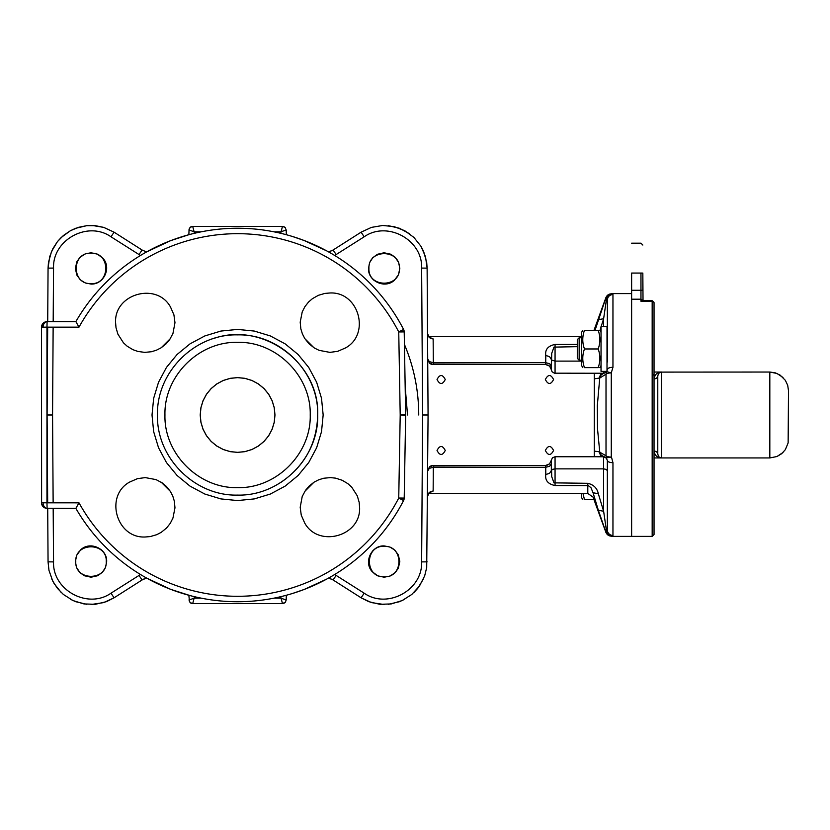 <?xml version="1.0" encoding="UTF-8"?>
<svg xmlns="http://www.w3.org/2000/svg" width="830" height="830" viewBox="0 0 830 830"><rect width="100%" height="100%" fill="white"/><g stroke="black" fill="none" stroke-linecap="round" stroke-linejoin="round"><path stroke-width="1.25" d="M577.296 348.963L577.296 358.301L579.164 360.168L579.164 337.758L577.296 339.626L577.296 348.963M582.795 367.638L581.612 365.584L581.612 332.342L582.795 330.288M584.465 330.288C582.214 336.513 582.214 342.738 584.465 348.963C582.214 355.188 582.214 361.413 584.465 367.638C582.214 367.638 582.214 367.638 584.465 367.638C582.214 367.638 582.214 367.638 584.465 367.638L598.181 367.638C600.422 361.413 600.422 355.188 598.181 348.963C600.422 342.738 600.422 336.513 598.181 330.288C600.422 330.288 600.422 330.288 598.181 330.288C600.422 330.288 600.422 330.288 598.181 330.288L584.465 330.288C582.214 330.288 582.214 330.288 584.465 330.288C582.214 330.288 582.214 330.288 584.465 330.288M598.181 367.638C600.422 367.638 600.422 367.638 598.181 367.638C600.422 367.638 600.422 367.638 598.181 367.638M584.465 348.963L598.181 348.963M642.877 300.491L640.967 299.194L640.967 301.28L652.173 301.28L652.173 536.377L654.04 534.51L654.04 303.033A1.868 1.753 180 0 0 652.173 301.28L652.173 300.688L643.074 300.688L642.576 300.076L640.967 301.28L643.011 300.616M643.022 300.626L642.835 273.06C642.835 236.924 642.835 236.924 642.835 273.06C642.835 236.924 642.835 236.924 642.835 273.06L642.835 289.867M642.835 283.611L642.835 290.282L642.285 290.282M654.04 375.617L654.04 380.804M654.04 310.088L654.04 322.04M654.04 335.756L654.04 348.963M654.04 481.016L654.04 507.929M642.285 273.06L640.967 273.06C640.967 234.517 640.967 234.517 640.967 273.06L631.63 273.06C631.63 234.517 631.63 234.517 631.63 273.06L631.63 536.377L652.173 536.377M660.815 372.099L769.825 372.037L769.825 457.942L776.973 456.521L781.673 453.699L785.356 449.642L788.137 442.909L788.5 390.712L787.691 385.286L785.356 380.337L780.2 375.181L775.251 372.836L769.825 372.037L776.973 373.459L783.032 377.505M660.037 457.641L658.564 456.5L657.775 454.207A3.735 3.133 180 0 0 654.04 451.074C654.943 455.691 657.433 457.984 661.51 457.942L769.825 457.942L776.973 456.521L783.032 452.475M657.775 450.472L657.775 375.772L658.864 373.127L661.51 372.037C657.443 371.996 654.953 374.288 654.04 378.905A3.735 3.133 180 0 0 657.775 375.772L658.564 373.479L660.701 372.12M657.775 386.977L657.775 454.207L658.864 456.842L660.815 457.88M660.659 457.849L660.12 457.672M582.795 499.691L581.612 497.637L581.612 493.425M582.992 493.425L584.465 499.691C582.214 499.691 582.214 499.691 584.465 499.691C582.214 499.691 582.214 499.691 584.465 499.691L594 499.691M606.855 371.373L601.034 371.373L601.034 326.553L607.01 326.553L607.01 371.072M631.63 295.812L631.63 536.377L611.274 536.377L612.955 535.475L612.955 462.673L611.596 457.579M607.778 297.939A5.603 5.561 180 0 1 612.955 294.505L611.274 293.862L612.955 294.505C609.552 294.826 607.685 296.683 607.353 300.066L607.353 362.036M607.353 335.891L607.353 300.066L607.353 335.891M606.325 457.89L611.274 457.071A5.603 1.94 180 0 1 606.014 455.795L599.032 451.748L600.536 455.307L603.617 456.739L603.617 468.877L555.062 468.877L555.062 456.739L594.29 456.739L594.29 455.099L594.28 456.739L604.178 456.78L606.678 458.336L603.617 456.739L606.678 458.336L606.014 455.795L606.014 374.185L606.678 371.643L601.179 374.818L599.748 378.034L606.014 374.185A5.603 1.94 0 0 1 611.274 372.909L606.678 371.643L607.353 369.506A5.603 2.2 0 0 1 612.955 367.306L612.955 294.505M606.201 457.766L607.353 460.474L607.353 529.913A5.603 5.561 0 0 0 612.955 535.475M607.353 460.474A5.603 2.2 0 0 0 612.955 462.673M601.159 326.553L603.617 318.751L606.678 297.846L607.353 299.931M611.274 293.862L606.014 297.534L606.678 297.846L611.274 293.862A5.603 5.592 180 0 0 606.014 297.534L595.048 330.288M607.353 494.089L607.353 529.913L606.678 532.134L603.617 511.228L598.357 510.315L606.014 532.435L606.678 532.134L611.274 536.118A5.603 5.592 0 0 1 606.014 532.435L611.274 536.377M611.274 457.071L611.274 372.909L612.955 367.306M604.178 373.199L606.294 372.11M599.032 378.231L600.536 374.672L603.617 373.241L594.29 373.241L594.29 378.843L599.748 378.034L597.31 405.735L597.517 428.861L599.748 451.945L601.179 455.162L604.178 456.78M606.263 457.828L604.344 456.811L606.678 458.336M603.617 326.553L603.617 318.751L598.357 319.664M607.353 470.745L606.263 469.427L603.617 468.877L603.617 511.228L598.326 493.736L593.056 492.75L598.357 510.315M550.259 366.85L552.054 371.716L554.367 373.178L594.28 373.241L594.28 455.099L594.28 451.136L599.032 451.748M551.327 363.156L551.327 365.646M551.338 369.775L551.732 353.31L553.973 347.116L577.296 346.67M551.327 363.882L551.327 362.959L551.327 363.882M598.326 493.736C597.164 488.185 593.658 484.71 587.796 483.309L553.973 482.863L551.732 476.659L551.338 460.204L549.564 463.908L545.746 465.412L545.777 474.521C544.947 480.414 548.039 484.087 555.062 485.54L588.325 485.602L590.981 487.708L593.056 492.75C593.056 498.56 593.056 498.56 593.056 492.75M551.327 464.302L551.327 466.958M551.327 466.491L551.348 470.558L549.533 473.339L545.777 474.521M594.28 378.895L594.28 451.084M555.062 456.739L552.417 457.828L551.338 460.204M553.568 450.472C550.83 455.774 548.091 455.774 545.351 450.472C548.091 445.171 550.83 445.171 553.568 450.472M553.568 379.507C550.83 384.809 548.091 384.809 545.351 379.507C548.091 374.206 550.83 374.206 553.568 379.507M551.348 369.62L549.533 366.02L545.746 364.567L549.564 366.072L547.8 364.951M551.348 460.36L549.533 463.96L545.787 465.9M551.338 463.794L549.595 466.294L545.735 467.28L433.312 467.28L429.359 468.348L427.709 470.973L429.359 467.041L433.312 465.412A5.603 5.603 0 0 0 429.359 467.041M545.787 364.08L545.735 362.7L433.312 362.7L433.146 338.92L429.286 337.177M551.338 366.186L549.595 363.685L545.735 362.7L545.777 355.458L549.533 356.641L551.732 360.075L555.062 361.102L555.062 344.44C548.028 345.882 544.937 349.555 545.777 355.458M429.286 492.802L433.146 491.059L433.312 465.412L545.746 465.412M545.767 465.412L433.312 465.9M429.359 362.938A5.603 5.603 0 0 0 433.312 364.567L433.312 362.7L429.359 361.621L427.709 358.996L429.359 362.938L433.312 364.567L545.767 364.567M433.312 364.08L545.746 364.567M388.399 225.667L399.51 228.292L409.532 233.749M413.911 237.422L421.018 246.354L423.622 251.438L426.703 262.425L427.118 268.132L425.531 256.833L421.018 246.354L413.911 237.422L404.698 230.688L394.043 226.611L382.692 225.48L371.446 227.389L361.092 232.182L371.435 227.389L382.692 225.48M331.585 250.857L332.872 250.162M285.095 227.441L286.205 230.045L285.095 227.441L282.47 226.372L285.095 227.441M274.035 231.829L280.675 231.829L286.205 230.035L285.084 227.441L282.47 226.372L192.705 226.372L190.08 227.441L192.705 226.372L190.091 227.441L188.97 230.035L194.5 231.829L201.14 231.829M189.479 228.229L188.97 230.045L190.08 227.441L189.053 229.319L188.887 234.454L190.06 234.392M188.877 234.703L170.721 240.617L146.557 251.926L142.106 250.038L114.084 232.182L103.729 227.389L95.336 225.677L86.766 225.667L78.373 227.358L70.477 230.688L75.665 228.292L86.766 225.667M92.483 225.48L103.74 227.389L114.084 232.182L110.992 236.789L140.478 255.474M53.182 321.615L53.545 268.08L48.057 268.132L48.472 262.425L51.553 251.438L57.415 241.655L61.264 237.422L70.477 230.688L63.391 235.513L57.415 241.644L52.767 248.855L49.644 256.833L48.057 268.132L47.715 321.615L47.102 321.615L46.968 327.155L47.102 321.615A5.603 4.005 90 0 0 43.098 327.176L46.968 327.155L46.957 414.99L46.968 327.155L78.995 327.144A181.293 181.293 0 0 1 398.742 331.938L404.21 331.907L403.588 329.437L398.742 331.938L400.205 414.99L398.742 498.042L403.588 500.542L403.847 499.951M86.766 604.313L75.665 601.688L70.477 599.291M61.264 592.558L54.158 583.625L51.553 578.541M41.604 326.128L41.604 326.117A5.603 5.603 0 0 0 41.5 327.217L43.098 327.176L41.5 327.217L41.604 503.852L43.139 506.725L46.013 508.261L75.862 508.365L78.995 502.835L46.968 502.824L47.102 508.365L46.968 502.824L47.102 508.365L47.715 508.365L48.057 561.848L48.97 570.366L52.767 581.125L57.415 588.325L63.391 594.467L73.03 600.578L83.934 603.929L95.336 604.302L106.437 601.657L114.084 597.797L103.74 602.59L91.01 604.52M145.572 578.323L143.735 579.05M140.478 574.505L110.992 593.191L114.084 597.797L142.075 579.963L146.557 578.053L170.721 589.362L190.06 595.587M201.14 598.15L194.5 598.15L188.97 599.934L190.08 602.538L188.97 599.934L190.091 602.538L191.979 603.535L190.08 602.538L192.705 603.607L194.479 596.697M285.375 602.227L282.47 603.607L285.084 602.538L286.205 599.934L285.427 602.155L286.205 599.934L280.675 598.15L274.035 598.15M332.861 579.817L331.585 579.122M384.166 604.52L371.435 602.59L361.092 597.797L368.738 601.657L379.839 604.302L391.241 603.929L402.156 600.567L411.784 594.467L419.472 586.032L424.67 575.875L426.703 567.554L428.073 414.99L427.118 268.132L421.63 268.08L422.615 414.99L421.63 561.9C422.771 590.151 387.268 609.448 364.183 593.191L334.698 574.505M423.549 578.717L417.76 588.325L413.911 592.558M404.698 599.291L399.51 601.688L388.409 604.313M437.037 379.507C439.776 374.206 442.514 374.206 445.254 379.507C442.514 384.809 439.776 384.809 437.037 379.507M437.037 450.472C439.776 445.171 442.514 445.171 445.254 450.472C442.514 455.774 439.776 455.774 437.037 450.472M75.374 561.256A15.646 15.646 0 0 0 75.364 561.568L76.744 555.146L80.811 549.699C90.128 540.797 107.34 548.765 106.655 561.568A15.646 15.646 0 0 0 106.614 560.489M102.827 551.327A15.646 15.646 0 0 0 101.302 549.792M92.151 545.964A15.646 15.646 0 0 0 91.072 545.922M106.655 561.568L105.545 567.347L102.422 572.264L97.701 575.709L91.103 577.213L84.432 575.761L80.043 572.721L76.536 567.492L75.364 561.568M91.31 252.776A15.646 15.646 0 0 0 91.01 252.766L97.432 254.146L102.879 258.213C111.78 267.53 103.812 284.742 91.01 284.057A15.646 15.646 0 0 0 92.089 284.016M101.25 280.229A15.646 15.646 0 0 0 102.785 278.704M106.614 269.553A15.646 15.646 0 0 0 106.655 268.474M91.01 284.057L85.231 282.947L80.313 279.824L76.868 275.104L75.364 268.505L76.817 261.834L79.856 257.445L85.085 253.939L91.01 252.766M399.801 268.713A15.646 15.646 0 0 0 399.811 268.412L398.431 274.834L394.364 280.27C385.047 289.172 367.835 281.214 368.52 268.412A15.646 15.646 0 0 0 368.562 269.491M372.348 278.652A15.646 15.646 0 0 0 373.874 280.187M383.024 284.016A15.646 15.646 0 0 0 384.103 284.057M368.52 268.412L369.63 262.633L372.753 257.715L377.474 254.271L384.072 252.766L390.743 254.219L395.132 257.259L398.639 262.488L399.811 268.412M383.865 577.203A15.646 15.646 0 0 0 384.166 577.213L377.743 575.833L372.296 571.766C363.395 562.45 371.363 545.237 384.166 545.922A15.646 15.646 0 0 0 383.087 545.964M373.925 549.74A15.646 15.646 0 0 0 372.39 551.265M368.562 560.426A15.646 15.646 0 0 0 368.52 561.495M384.166 545.922L389.944 547.032L394.862 550.155L398.307 554.876L399.811 561.474L398.358 568.135L395.319 572.534L390.09 576.041L384.166 577.213M212.833 338.796C262.031 320.702 319.706 362.606 317.703 414.99C318.803 457.797 280.395 496.205 237.588 495.105C194.78 496.205 156.372 457.797 157.472 414.99C156.372 372.182 194.78 333.774 237.588 334.874C280.395 333.774 318.803 372.182 317.703 414.99C316.863 443.76 304.558 466.252 280.779 482.469M334.698 255.474L364.183 236.789L361.092 232.182L333.1 250.017L328.618 251.926M286.298 234.703L286.205 230.035M145.281 477.603L156.05 479.615L162.234 482.915L166.436 486.453L170.409 491.474L172.806 496.164L174.331 501.133L174.974 507.815L172.951 518.065L170.264 523.346L166.623 527.942L161.31 532.289L156.735 534.686L150.24 536.574L145.281 536.989C116.356 538.566 104.404 495.821 129.615 482.074L137.458 478.651L145.281 477.603M174.974 322.683L172.962 333.442L169.662 339.636L166.125 343.838L161.103 347.812L156.413 350.208L151.444 351.733L144.762 352.377L137.842 351.432L132.914 349.679L127.198 346.235L123.431 342.79L117.891 334.137L116.003 327.643L115.588 322.683C114.011 293.758 156.756 281.806 170.503 307.017L173.927 314.861L174.974 322.683M329.894 352.377L319.125 350.353L314.404 348.019L309.03 343.817L304.766 338.505L302.369 333.816L300.844 328.846L300.201 322.165L302.224 311.914L304.911 306.633L308.553 302.027L312.443 298.655L318.44 295.293L324.935 293.405L329.894 292.99C358.819 291.413 370.771 334.158 345.56 347.905L337.717 351.329L329.894 352.377M300.201 507.296L302.213 496.527L305.513 490.343L309.05 486.141L314.072 482.168L318.762 479.771L323.731 478.246L330.413 477.603L335.621 478.153L342.261 480.3L347.978 483.745L351.744 487.179L357.284 495.842L359.172 502.337L359.587 507.296C361.164 536.222 318.419 548.174 304.672 522.962L301.249 515.119L300.201 507.296M328.618 578.053L333.1 579.963L361.092 597.797L364.183 593.191M280.696 596.697L282.47 603.607L285.427 602.155L283.943 603.296M110.992 593.191C87.907 609.448 52.404 590.151 53.545 561.9L53.182 508.365M53.141 502.824L52.56 414.99L53.141 327.155M53.545 268.08C52.404 239.829 87.907 220.521 110.992 236.789M194.479 233.282L192.705 226.372M282.47 226.372L280.696 233.282M364.183 236.789C387.288 220.521 422.74 239.849 421.63 268.08M52.56 414.99L47.102 414.99L47.673 502.824L41.5 502.762A5.603 5.603 0 0 0 41.604 503.852L41.5 502.762A5.603 5.603 0 0 0 43.139 506.725L44.965 507.939M41.925 504.899L43.139 506.725A5.603 5.603 0 0 0 43.99 507.421A5.603 5.603 0 0 1 43.139 506.725A5.603 5.603 0 0 0 47.102 508.365A5.603 4.005 90 0 1 43.098 502.804M46.003 508.261L46.003 508.261A5.603 5.603 0 0 0 47.102 508.365A5.603 5.603 0 0 1 46.013 508.261M46.968 502.824L46.957 414.99M41.925 325.07L43.99 322.559L41.925 325.07L43.99 322.559L47.102 321.615A5.603 5.603 0 0 0 46.013 321.718L47.102 321.615A5.603 5.603 0 0 0 43.139 323.254L44.965 322.04M43.99 322.559A5.603 5.603 0 0 0 41.5 327.217L43.139 323.254A5.603 5.603 0 0 0 42.444 324.105M72.594 327.144L56.347 327.155M407.53 414.99L405.175 386.77L405.663 414.886L405.082 414.907L405.663 414.886L404.21 331.907A5.603 5.603 0 0 0 404.044 330.641L403.588 329.437A186.75 186.75 0 0 0 75.862 321.615L78.995 327.144M49.893 502.824L78.995 502.835A181.293 181.293 0 0 0 398.742 498.042L404.21 498.073L403.588 500.542A186.75 186.75 0 0 1 75.862 508.365A186.75 186.75 0 0 0 403.588 500.542A5.603 5.603 0 0 0 404.21 498.073L404.044 499.338A5.603 5.603 0 0 0 404.169 498.706L404.169 498.706M60.766 321.615L75.862 321.615A186.75 186.75 0 0 1 403.588 329.437A186.75 186.75 0 0 0 75.862 321.615L47.102 321.615M78.995 502.835L75.862 508.365A186.75 186.75 0 0 0 403.588 500.542M404.21 498.073L405.663 415.083L400.205 414.99L405.082 414.907A5.603 5.022 90 0 1 405.082 415.073M192.705 603.607L282.47 603.607M286.205 599.934L286.288 595.525L285.115 595.587M428.073 414.99L422.615 414.99M286.288 234.454L285.115 234.392M47.673 327.155L47.102 414.99M188.887 595.525L189.479 601.75M237.588 452.34L230.304 451.624L223.291 449.497L216.838 446.042L211.173 441.404L206.535 435.74L203.08 429.286L200.953 422.273L200.238 414.99L200.953 407.706L203.08 400.693L206.535 394.24L211.173 388.575L216.838 383.937L223.291 380.482L230.304 378.356L237.588 377.64L244.871 378.356L251.884 380.482L258.338 383.937L264.002 388.575L268.64 394.24L272.095 400.693L274.222 407.706L274.938 414.99L274.222 422.273L272.095 429.286L268.64 435.74L264.002 441.404L258.338 446.042L251.884 449.497L244.871 451.624L237.588 452.34M418.735 414.99C418.683 390.515 413.921 366.995 404.428 344.44M433.146 338.92C429.764 338.599 427.896 336.804 427.543 333.525L429.141 337.291M433.146 491.059C429.764 491.37 427.896 493.176 427.543 496.454L429.151 492.688M46.968 328.296L46.968 327.259M292.388 593.523L304.143 589.476L326.698 579.112M326.698 250.868L304.143 240.503L292.388 236.457M41.5 327.217L41.5 502.762M384.166 546.327C403.826 545.383 403.826 577.753 384.166 576.809C364.505 577.753 364.505 545.383 384.166 546.327M368.925 268.412C367.981 248.751 400.351 248.751 399.406 268.412C400.351 288.072 367.981 288.072 368.925 268.412M91.01 283.652C71.349 284.597 71.349 252.227 91.01 253.171C110.67 252.227 110.67 284.597 91.01 283.652M106.25 561.568C107.195 581.228 74.825 581.228 75.769 561.568C74.825 541.907 107.195 541.907 106.25 561.568M310.233 414.99C311.229 453.803 276.411 488.631 237.588 487.635C198.764 488.631 163.946 453.803 164.942 414.99C163.946 376.166 198.764 341.338 237.588 342.344C276.411 341.338 311.229 376.166 310.233 414.99M200.196 414.99L200.912 422.283L203.039 429.297L206.494 435.76L211.142 441.436L216.817 446.084L223.28 449.538L230.294 451.665L237.588 452.381L244.881 451.665L251.895 449.538L258.358 446.084L264.033 441.436L268.681 435.76L272.136 429.297L274.263 422.283L274.979 414.99L274.263 407.696L272.136 400.683L268.681 394.209L264.033 388.544L258.358 383.896L251.895 380.441L244.881 378.314L237.588 377.598L230.294 378.314L223.28 380.441L216.817 383.896L211.142 388.544L206.494 394.209L203.039 400.683L200.912 407.696L200.196 414.99M642.835 290.282L640.967 290.282L640.967 299.194L631.63 299.194M640.967 273.06L640.967 290.282L631.63 290.282M657.775 375.772L658.864 373.127L661.51 372.037L661.51 457.942L654.04 457.942M603.617 371.373L603.617 373.241M599.966 330.506L601.034 326.958M581.612 361.102L555.062 361.102L555.062 373.241M555.062 484.606L555.062 468.877L552.562 469.355L551.348 470.558M587.796 484.606L587.796 493.425L428.643 493.425M587.796 483.309L587.796 485.54M555.062 345.373L555.062 344.44L577.296 344.44M304.849 338.64L313.937 347.729M161.238 347.729L170.326 338.64M170.326 491.339L161.238 482.251M313.937 482.251L304.849 491.339M405.082 414.907L401.274 414.969M323.161 414.99L321.511 398.296L316.645 382.246L308.739 367.451L298.095 354.483L285.126 343.838L270.331 335.932L254.281 331.066L237.588 329.417L220.894 331.066L204.844 335.932L190.049 343.838L177.081 354.483L166.436 367.451L158.53 382.246L153.664 398.296L152.015 414.99L153.664 431.683L158.53 447.733L166.436 462.528L177.081 475.497L190.049 486.141L204.844 494.047L220.894 498.913L237.588 500.563L254.281 498.913L270.331 494.047L285.126 486.141L298.095 475.497L308.739 462.528L316.645 447.733L321.511 431.683L323.161 414.99M333.1 579.963L336.192 575.366M427.118 561.848L421.63 561.9M333.1 250.017L336.192 254.613M48.057 561.848L53.545 561.9M142.075 250.017L138.984 254.613M142.075 579.963L138.984 575.366M581.612 360.168L579.164 360.168M581.612 337.758L579.164 337.758M601.034 365.584L599.841 367.638M601.034 332.342L599.841 330.288M631.63 243.18L640.967 243.18L642.835 245.047M652.173 300.688L654.04 302.556M653.49 374.558L654.04 375.886M659.269 372.784L660.327 372.224M654.04 372.037L661.51 372.037M631.63 293.602L611.274 293.602M551.327 362.803L551.327 364.038L551.327 362.803M594 330.288L606.014 297.285M587.796 493.425L593.056 497.108L606.014 532.694M551.327 465.983L551.327 467.124L551.327 465.983M581.612 336.555L428.643 336.555M42.444 505.875A5.603 5.603 0 0 0 43.139 506.725M75.862 508.365L61.098 508.365M403.847 330.029A5.603 5.603 0 0 1 404.044 330.641A5.603 5.603 0 0 0 403.588 329.437M404.21 331.907A5.603 5.603 0 0 0 404.169 331.274M403.878 499.888A5.603 5.603 0 0 0 404.044 499.338M190.682 603.005L191.709 603.472M191.709 226.507L190.682 226.964M285.427 227.825L283.943 226.683"/></g></svg>
